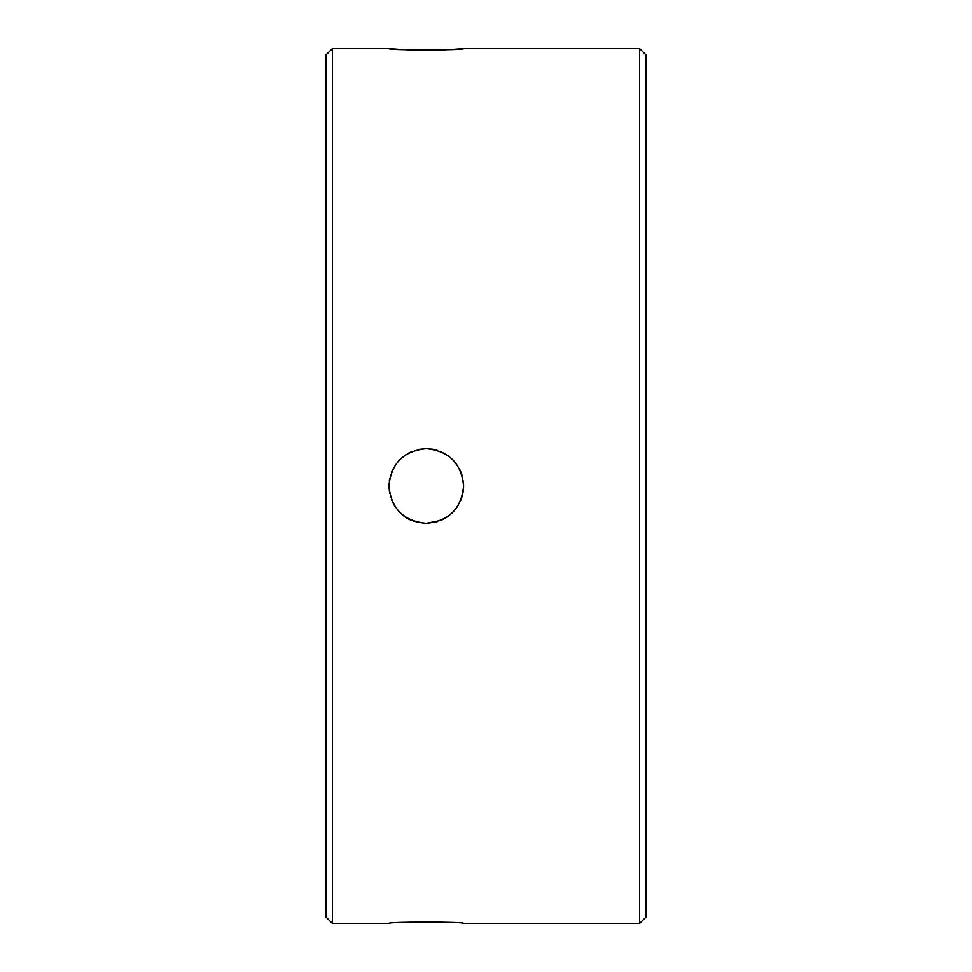 <?xml version="1.0" encoding="UTF-8"?>
<svg xmlns="http://www.w3.org/2000/svg" width="972" height="972" viewBox="0 0 972 972"><rect width="100%" height="100%" fill="white"/><g stroke="black" fill="none" stroke-linecap="round" stroke-linejoin="round"><path stroke-width="1.46" d="M395.203 506.728L393.235 503.423M389.614 493.193L388.922 486.219M400.877 513.386L402.748 515.002C407.11 519.522 414.947 522.304 426.258 523.337C403.587 521.126 391.133 508.684 388.922 486L388.946 484.542M398.945 511.466L398.168 510.592M391.388 499.341L394.231 505.185M388.97 484.153L389.019 483.327M389.638 478.698L389.25 481.067M395.798 464.397L391.85 471.505M406.138 454.544L400.476 458.991M411.472 451.713L408.933 452.916M391.765 471.712L393.903 467.362M399.711 459.744L400.549 458.918M408.228 453.304L412.031 451.482M418.944 449.38L426.028 448.663M388.922 486C391.108 463.34 403.55 450.887 426.258 448.663C448.943 450.874 461.384 463.328 463.595 486C461.384 508.684 448.943 521.126 426.258 523.337L440.62 520.47M400.343 49.426L388.922 48.6C386.589 50.325 465.855 50.337 463.595 48.6L452.6 49.402M446.998 49.706L440.389 49.973M437.084 50.058L418.75 50.131M411.958 49.961L405.385 49.694M426.003 921.808L418.859 921.869M415.409 921.942L412.128 922.027M405.433 922.307L399.869 922.598M325.972 916.997L325.972 55.003L332.375 48.6L332.375 923.4L325.972 916.997M639.625 48.6L646.028 55.003L646.028 916.997L639.625 923.4L639.625 48.6L463.595 48.6M332.375 923.4L388.922 923.4C386.601 921.663 465.892 921.663 463.595 923.4L639.625 923.4M463.122 491.929L461.129 499.353M458.298 505.185L457.678 506.169M457.52 506.424L454.361 510.592M453.572 511.454L451.652 513.374M447.46 516.74L443.536 519.097M443.135 519.315L440.851 520.372M437.473 521.612L433.731 522.584M463.243 480.836L463.583 484.894M460.582 500.702L462.065 496.571M432.795 449.234L437.108 450.267M460.74 471.687L461.992 475.162M426.258 448.663L432.819 449.246M434.411 449.562L435.322 449.781M447.448 516.74L451.591 513.423M456.767 507.53L453.219 511.831M445.431 518.04L446.075 517.651M463.316 490.605L463.595 486.267M448.602 456.087L440.923 451.664M457.873 466.135L452.818 459.756M460.339 470.74L459.44 468.893M388.922 48.6L332.375 48.6"/></g></svg>
